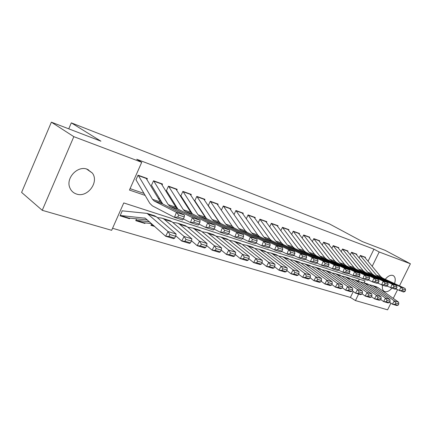 <?xml version="1.0" encoding="UTF-8"?>
<svg xmlns="http://www.w3.org/2000/svg" width="432" height="432" viewBox="0 0 432 432"><rect width="100%" height="100%" fill="white"/><g stroke="black" fill="none" stroke-linecap="round" stroke-linejoin="round"><path stroke-width="0.65" d="M87.232 169.225L92.308 173.016C99.468 182.023 87.415 198.083 76.486 194.022C73.391 192.991 71.199 190.949 69.898 187.904C65.41 178.286 77.593 165.245 87.232 169.225M385.263 279.304C387.871 276.107 390.393 274.806 392.823 275.416L393.255 275.605C395.339 277.004 395.771 279.661 394.54 283.576M391.91 288.203C389.448 291.011 387.088 292.151 384.831 291.627L384.194 291.341C382.547 290.245 382.001 288.182 382.547 285.152M390.906 303.151L387.601 309.83L355.45 300.569L358.619 294.079M112.558 228.28L350.411 297.437L355.45 300.569M364.111 282.852L365.029 280.973L123.763 202.932L111.661 230.315L42.244 210.314L73.823 136.663L141.718 162.302L129.449 190.064L145.141 195.404M73.823 136.663L51.381 122.17L21.6 192.407L42.244 210.314M146.934 179.572L147.382 178.556L138.024 175.176L136.015 179.717M162.113 184.999L162.545 184.032L153.517 180.77L151.529 185.225M176.758 190.242L177.174 189.313L168.458 186.165L166.498 190.539M190.895 195.307L191.3 194.416L182.882 191.376L180.949 195.669M204.557 200.2L204.952 199.341L196.814 196.403L194.902 200.621M217.766 204.935L218.144 204.109L210.281 201.269L208.391 205.411M230.542 209.515L230.909 208.715L223.301 205.967L221.432 210.038M242.903 213.948L243.259 213.176L235.894 210.519L234.052 214.52M254.875 218.241L255.22 217.496L248.087 214.92L246.305 218.765M266.468 222.399L266.809 221.681L259.897 219.186L258.19 222.853M277.711 226.433L278.041 225.736L271.345 223.317L269.703 226.822M288.614 230.348L288.932 229.667L282.436 227.324L280.859 230.677M299.187 234.144L299.5 233.485L293.198 231.206L291.681 234.419M309.452 237.827L309.755 237.184L303.637 234.976L302.179 238.059M319.421 241.407L319.718 240.786L313.778 238.637L312.368 241.596M329.103 244.885L329.395 244.28L323.622 242.195L322.261 245.036M338.515 248.265L338.801 247.671L333.191 245.646L331.873 248.378M347.663 251.548L347.944 250.976L342.49 249.005L341.221 251.635M356.567 254.745L356.837 254.189L351.529 252.272L350.303 254.804M151.648 223.673L150.919 225.304L154.791 226.492M143.953 222.761L144.92 223.457L135.761 220.644L136.566 218.84M350.411 297.437L353.3 291.514M358.414 281.027L359.343 279.131M145.174 222.896L144.92 223.457M129.805 218.149L129.546 218.732L120.053 215.811L122.035 211.324M368.048 261.274L373.95 249.172L136.739 159.262L141.718 162.302M130.075 188.644L143.964 193.401M158.193 198.266L159.602 198.752M173.594 203.537L174.679 203.909M188.438 208.618L189.227 208.888M202.759 213.521L203.267 213.694M365.224 257.861L365.488 257.31L360.326 255.447L359.138 257.893M51.381 122.17L100.921 141.188L71.307 122.861L68.753 128.839M71.307 122.861L329.497 223.949L362.421 241.612L385.15 250.344L410.4 263.779L399.476 285.844M397.526 289.78L393.26 298.393M373.95 249.172L379.193 251.991L410.4 263.779M372.2 266.301L379.193 251.991M159.392 200.254L160.801 200.734M174.809 205.502L175.9 205.875M189.675 210.562L190.463 210.832M204.012 215.444L204.52 215.617M128.579 218.02L129.546 218.732M88.528 169.771L88.322 170.24M364.419 256.921L380.722 276.615L382.628 278.095L405.13 288.441L400.864 287.021L402.613 289.04L402.008 290.482L404.995 291.46L405.599 290.023L402.613 289.04M404.995 291.46L403.618 292.021L395.696 288.927M402.008 290.482L399.346 290.628L400.864 287.021L378.329 276.642L376.423 275.157L360.283 255.539M405.599 290.023L405.13 288.441M389.594 302.211L392.359 304.193L394.286 300.845L373.831 286.319L372.287 285.471L369.257 284.791M395.771 303.053L394.999 304.393L398.012 305.3L398.785 303.966L395.771 303.053L394.286 300.845L398.585 302.162L378.157 287.701L375.457 286.481M398.012 305.3L396.668 305.483L392.359 304.193L394.999 304.393M398.585 302.162L398.785 303.966M355.752 253.795L372.06 273.683L373.966 275.173L396.538 285.584L392.153 284.126L393.919 286.168L393.304 287.631L396.382 288.641L396.992 287.183L393.919 286.168M396.382 288.641L395.01 289.213L386.851 286.022M393.304 287.631L390.614 287.782L392.153 284.126L369.544 273.683L367.632 272.182L351.486 252.358M396.992 287.183L396.538 285.584M346.842 250.576L363.145 270.664L365.056 272.165L387.698 282.641L383.184 281.14L384.971 283.214L384.345 284.699L387.515 285.736L388.136 284.256L384.971 283.214M387.515 285.736L386.154 286.33L381.623 284.85L377.741 283.03M384.345 284.699L381.623 284.85L383.184 281.14L360.504 270.632L358.592 269.12L342.446 249.091M388.136 284.256L387.698 282.641M337.684 247.271L353.975 267.554L355.887 269.077L378.599 279.612L373.945 278.068L375.754 280.168L375.122 281.675L378.383 282.744L379.01 281.243L375.754 280.168M378.383 282.744L377.028 283.354L372.368 281.837L368.361 279.947M375.122 281.675L372.368 281.837L373.945 278.068L351.205 267.494L349.288 265.966L333.148 245.727M379.01 281.243L378.599 279.612M328.266 243.869L344.536 264.357L346.453 265.891L369.22 276.496L364.424 274.898L366.25 277.025L365.612 278.559L368.971 279.661L369.608 278.138L366.25 277.025M368.971 279.661L367.632 280.292L362.826 278.726L358.69 276.772M365.612 278.559L362.826 278.726L364.424 274.898L341.631 264.265L339.714 262.726L323.584 242.271M369.608 278.138L369.22 276.496M380.673 299.473L383.551 301.552L385.495 298.15L364.991 283.5L363.447 282.641L360.331 281.95M387.002 300.391L386.219 301.752L389.324 302.686L390.101 301.331L387.002 300.391L385.495 298.15L389.923 299.506L369.441 284.92L366.736 283.694M389.324 302.686L387.985 302.881L383.551 301.552L386.219 301.752M389.923 299.506L390.101 301.331M371.482 296.654L374.479 298.831L376.445 295.38L355.903 280.595L354.359 279.731L351.146 279.029M377.968 297.653L377.179 299.036L380.376 299.997L381.159 298.62L377.968 297.653L376.445 295.38L381.002 296.779L360.482 282.058L357.772 280.822M380.376 299.997L379.048 300.202L374.479 298.831L377.179 299.036M381.002 296.779L381.159 298.62M362.016 293.749L365.137 296.033L367.124 292.529L346.55 277.603L345.001 276.734L341.696 276.026M368.663 294.835L367.87 296.233L371.158 297.227L371.952 295.828L368.663 294.835L367.124 292.529L371.822 293.965L351.259 279.11L348.543 277.868M371.158 297.227L369.846 297.443L365.137 296.033L367.87 296.233M371.822 293.965L371.952 295.828M352.264 290.747L355.514 293.15L357.523 289.586L336.917 274.531L335.367 273.65L331.96 272.932M359.078 291.924L358.274 293.35L361.665 294.37L362.47 292.95L359.078 291.924L357.523 289.586L362.362 291.065L341.771 276.08L339.044 274.828M361.665 294.37L360.364 294.602L355.514 293.15L358.274 293.35M362.362 291.065L362.47 292.95M318.573 240.37L334.816 261.068L336.733 262.613L359.554 273.278L354.607 271.631L356.454 273.791L355.806 275.346L359.273 276.485L359.921 274.936L356.454 273.791M359.273 276.485L357.944 277.133L352.987 275.519L348.71 273.494M355.806 275.346L352.987 275.519L354.607 271.631L331.765 260.933L329.848 259.384L313.74 238.707M359.921 274.936L359.554 273.278M342.203 287.653L345.595 290.174L347.62 286.556L326.997 271.361L325.447 270.475L321.932 269.746M349.196 288.927L348.386 290.374L351.88 291.427L352.69 289.985L349.196 288.927L347.62 286.556L352.609 288.085L331.997 272.954L329.265 271.701M351.88 291.427L350.59 291.67L345.595 290.174L348.386 290.374M352.609 288.085L352.69 289.985M308.599 236.768L324.805 257.677L326.722 259.232L349.585 269.962L344.482 268.261L346.351 270.454L345.697 272.036L349.272 273.208L349.925 271.636L346.351 270.454M349.272 273.208L347.954 273.883L342.841 272.214L338.423 270.108M345.697 272.036L342.841 272.214L344.482 268.261L321.602 257.504L319.685 255.938L303.61 235.04M349.925 271.636L349.585 269.962M331.83 284.456L335.362 287.107L337.414 283.43L316.78 268.094L315.22 267.208L311.602 266.463M339.007 285.838L338.18 287.307L341.788 288.392L342.608 286.929L339.007 285.838L337.414 283.43L342.554 285.001L321.926 269.741L319.194 268.477M341.788 288.392L340.513 288.652L335.362 287.107L338.18 287.307M342.554 285.001L342.608 286.929M298.323 233.059L314.485 254.178L316.402 255.749L339.304 266.539L334.039 264.789L335.923 267.008L335.259 268.618L338.947 269.827L339.611 268.229L335.923 267.008M338.947 269.827L337.646 270.524L332.37 268.801L327.796 266.614M335.259 268.618L332.37 268.801L334.039 264.789L311.121 253.973L309.209 252.391L293.171 231.266M339.611 268.229L339.304 266.539M321.116 281.151L324.799 283.943L326.873 280.201L306.239 264.73L304.684 263.833L300.947 263.077M328.487 282.647L327.656 284.143L331.376 285.26L332.208 283.775L328.487 282.647L326.873 280.201L332.186 281.826L311.548 266.425L308.815 265.156M331.376 285.26L330.124 285.536L324.799 283.943L327.656 284.143M332.186 281.826L332.208 283.775M287.739 229.235L303.847 250.576L305.759 252.164L328.687 263.007L323.249 261.198L325.161 263.455L324.486 265.086L328.293 266.339L328.968 264.713L325.161 263.455M328.293 266.339L327.008 267.057L321.559 265.28L316.829 263.002M324.486 265.086L321.559 265.28L323.249 261.198L300.316 250.322L298.399 248.729L282.415 227.372M328.968 264.713L328.687 263.007M310.057 277.738L313.897 280.676L315.997 276.869L295.369 261.257L293.814 260.356L289.953 259.589M317.628 279.353L316.791 280.876L320.63 282.031L321.467 280.519L317.628 279.353L315.997 276.869L321.478 278.548L300.85 263.007L298.112 261.733M320.63 282.031L319.394 282.323L313.897 280.676L316.791 280.876M321.478 278.548L321.467 280.519M276.831 225.299L292.869 246.856L294.781 248.459L317.725 259.357L312.104 257.488L314.037 259.778L313.351 261.441L317.293 262.732L317.974 261.079L314.037 259.778M317.293 262.732L316.024 263.477L310.397 261.641L305.489 259.27M313.351 261.441L310.397 261.641L312.104 257.488L289.159 246.559L287.248 244.955L271.323 223.36M317.974 261.079L317.725 259.357M298.636 274.201L302.638 277.301L304.76 273.429L284.153 257.672L282.604 256.765L278.613 255.992M306.412 275.951L305.564 277.501L309.533 278.694L310.381 277.155L306.412 275.951L304.76 273.429L310.424 275.162L289.807 259.481L287.069 258.196M309.533 278.694L308.313 279.002L302.638 277.301L305.564 277.501M310.424 275.162L310.381 277.155M265.583 221.238L281.54 243.022L283.446 244.636L306.396 255.587L300.591 253.66L302.546 255.982L301.849 257.672L305.921 259.006L306.612 257.326L302.546 255.982M305.921 259.006L304.673 259.778L298.852 257.877L293.771 255.409M301.849 257.672L298.852 257.877L300.591 253.66L277.641 242.676L275.74 241.056L259.88 219.218M306.612 257.326L306.396 255.587M286.826 270.545L291.001 273.812L293.15 269.87L272.576 253.973L271.026 253.06L266.9 252.277M294.818 272.435L293.96 274.012L298.064 275.243L298.922 273.677L294.818 272.435L293.15 269.87L299.003 271.663L278.413 255.841L275.675 254.551M298.064 275.243L296.87 275.567L291.001 273.812L293.96 274.012M299.003 271.663L298.922 273.677M253.978 217.048L269.843 239.058L271.744 240.683L294.683 251.694L288.679 249.696L290.655 252.056L289.953 253.773L294.16 255.155L294.862 253.444L290.655 252.056M294.16 255.155L292.934 255.949L286.918 253.989L281.642 251.413M289.953 253.773L286.918 253.989L288.679 249.696L265.745 238.664L263.849 237.028L248.076 214.947M294.862 253.444L294.683 251.694M274.612 266.755L278.969 270.205L281.14 266.198L260.615 250.155L259.065 249.232L254.799 248.438M282.836 268.796L281.966 270.4L286.211 271.679L287.075 270.086L282.836 268.796L281.14 266.198L287.194 268.051L266.647 252.077L263.914 250.787M286.211 271.679L285.039 272.025L278.969 270.205L281.966 270.4M287.194 268.051L287.075 270.086M242.001 212.722L257.753 234.959L259.648 236.606L282.571 247.66L276.356 245.592L278.354 247.995L277.641 249.745L281.999 251.17L282.712 249.431L278.354 247.995M281.999 251.17L280.795 251.996L274.568 249.966L269.093 247.271M277.641 249.745L274.568 249.966L276.356 245.592L253.449 234.511L251.559 232.864L235.888 210.535M282.712 249.431L282.571 247.66M261.97 262.829L266.522 266.474L268.715 262.391L248.254 246.202L246.71 245.279L242.287 244.474M270.432 265.037L269.552 266.668L273.942 267.991L274.822 266.366L270.432 265.037L268.715 262.391L274.984 264.308L254.486 248.195L251.759 246.893M273.942 267.991L272.803 268.353L266.522 266.474L269.552 266.668M274.984 264.308L274.822 266.366M229.63 208.251L245.257 230.731L247.147 232.389L270.032 243.491L263.596 241.348L265.621 243.783L264.892 245.565L269.406 247.045L270.13 245.273L265.621 243.783M269.406 247.045L268.229 247.898L261.781 245.797L256.09 242.984M264.892 245.565L261.781 245.797L263.596 241.348L240.732 230.224L238.853 228.56L223.295 205.972M270.13 245.273L270.032 243.491M248.881 258.757L253.638 262.613L255.852 258.455L235.472 242.12L233.933 241.191L229.354 240.381M257.591 261.139L256.7 262.807L261.252 264.173L262.138 262.521L257.591 261.139L255.852 258.455L262.343 260.437L241.915 244.183L239.193 242.876M261.252 264.173L260.134 264.557L253.638 262.613L256.7 262.807M262.343 260.437L262.138 262.521M216.848 203.639L232.335 226.352L234.214 228.02L257.045 239.171L250.376 236.952L252.423 239.425L251.689 241.24L256.365 242.773L257.094 240.97L252.423 239.425M219.807 222.809L208.089 205.227M256.365 242.773L255.22 243.659L248.535 241.483L242.617 238.534M251.689 241.24L248.535 241.483L250.376 236.952L227.578 225.785L225.704 224.105L210.292 201.274M257.094 240.97L257.045 239.171M235.321 254.524L240.289 258.611L242.53 254.372L222.242 237.897L220.709 236.957L215.968 236.142M244.291 257.105L243.389 258.8L248.103 260.221L248.999 258.536L244.291 257.105L242.53 254.372L249.253 256.43L228.917 240.025L226.201 238.718M248.103 260.221L247.023 260.626L240.289 258.611L243.389 258.8M249.253 256.43L248.999 258.536M203.634 198.866L218.959 221.821L220.828 223.506L243.589 234.689L236.671 232.389L238.745 234.911L238 236.758L242.843 238.345L243.589 236.509L238.745 234.911M206.388 218.484L194.638 200.459M242.843 238.345L241.731 239.263L234.803 237.006L228.641 233.917M238 236.758L234.803 237.006L236.671 232.389L213.953 221.189L212.096 219.494L196.857 196.42M243.589 236.509L243.589 234.689M206.642 245.533L212.101 250.16L214.396 245.759L221.627 247.968L221.265 250.123L216.2 248.584L215.276 250.349L220.347 251.872L221.265 250.123L226.449 254.464L228.722 250.144L208.553 233.523L207.025 232.578L202.106 231.757M230.499 252.925L229.592 254.653L234.479 256.122L235.386 254.405L230.499 252.925L228.722 250.144L235.688 252.277L215.46 235.726L212.755 234.414M234.479 256.122L233.431 256.554L226.449 254.464L229.592 254.653M235.688 252.277L235.386 254.405M189.961 193.93L205.108 217.129L206.96 218.83L229.63 230.045L222.458 227.659L224.554 230.224L223.798 232.103L228.825 233.755L229.581 231.881L224.554 230.224M192.402 213.878L180.716 195.523M228.825 233.755L227.75 234.706L220.563 232.367L214.142 229.117M223.798 232.103L220.563 232.367L222.458 227.659L199.843 216.427L197.996 214.72L182.952 191.398M229.581 231.881L229.63 230.045M216.2 248.584L214.396 245.759L194.368 228.992L192.85 228.042L187.742 227.216M221.627 247.968L201.523 231.277L198.833 229.959M220.347 251.872L219.343 252.331L212.101 250.16L215.276 250.349M175.819 188.822L190.76 212.269L192.596 213.98L215.152 225.229L207.7 222.75L209.828 225.353L209.056 227.275L214.277 228.987L215.044 227.081L209.828 225.353M177.865 209.039L166.309 190.42M214.277 228.987L213.241 229.981L205.778 227.545L199.076 224.132M209.056 227.275L205.778 227.545L207.7 222.75L185.215 211.491L183.384 209.768L168.556 186.203M215.044 227.081L215.152 225.229M151.07 224.975L153.452 225.288M191.468 240.748L197.208 245.695L199.53 241.202L179.663 224.294L178.157 223.339L176.407 222.88L172.849 222.518M201.355 244.085L200.421 245.884L205.686 247.466L206.615 245.678L201.355 244.085L199.53 241.202L207.031 243.502L187.083 226.665L184.41 225.342M205.686 247.466L204.725 247.952L197.208 245.695L200.421 245.884M207.031 243.502L206.615 245.678M161.163 183.53L175.878 207.225L177.692 208.953L200.113 220.228L192.375 217.652L194.524 220.298L193.741 222.259L199.168 224.035L199.946 222.091L194.524 220.298M162.783 204.017L151.384 185.134M199.168 224.035L198.169 225.072L190.42 222.545L183.422 218.943M193.741 222.259L190.42 222.545L192.375 217.652L170.035 206.372L168.232 204.638L153.641 180.814M199.946 222.091L200.113 220.228M135.913 220.304L149.558 221.8M175.716 235.764L181.737 241.061L184.086 236.477L164.414 219.418L162.918 218.462L161.179 218.009L157.399 217.642M185.938 239.409L184.993 241.24L190.463 242.887L191.398 241.067L185.938 239.409L184.086 236.477L191.884 238.864L172.109 221.881L169.452 220.558M136.242 220.396L144.083 222.777L151.54 223.576M190.463 242.887L189.545 243.4L181.737 241.061L184.993 241.24M191.884 238.864L191.398 241.067M145.984 178.049L160.439 201.998L162.232 203.737L184.486 215.028L176.445 212.35L178.616 215.044L177.822 217.042L183.465 218.894L184.253 216.907L178.616 215.044M183.465 218.894L182.515 219.969L174.452 217.339L152.383 205.864L149.72 203.218L135.913 179.653M177.822 217.042L174.452 217.339L176.445 212.35L154.283 201.058L152.501 199.309L138.181 175.235M184.253 216.907L184.486 215.028M120.204 215.465L145.287 218.219L165.656 236.239L168.037 231.557L147.107 213.403L121.937 210.805M169.911 234.544L168.955 236.417L174.641 238.129L175.592 236.266L169.911 234.544L168.037 231.557L176.137 234.041L156.573 216.918L153.938 215.59M120.566 215.568L128.682 218.036L147.506 219.964M174.641 238.129L173.777 238.675L165.656 236.239L168.955 236.417M176.137 234.041L175.592 236.266M380.722 276.615L376.423 275.157M382.628 278.095L378.329 276.642M364.721 257.251L360.418 255.695M373.831 286.319L378.157 287.701M372.06 273.683L367.632 272.182M373.966 275.173L369.544 273.683M356.054 254.124L351.632 252.526M363.145 270.664L358.592 269.12M365.056 272.165L360.504 270.632M347.144 250.911L342.598 249.269M353.975 267.554L349.288 265.966M355.887 269.077L351.205 267.494M337.986 247.606L333.31 245.921M344.536 264.357L339.714 262.726M346.453 265.891L341.631 264.265M328.568 244.21L323.757 242.471M364.991 283.5L369.441 284.92M355.903 280.595L360.482 282.058M346.55 277.603L351.259 279.11M336.917 274.531L341.771 276.08M334.816 261.068L329.848 259.384M336.733 262.613L331.765 260.933M318.875 240.71L313.924 238.923M326.997 271.361L331.997 272.954M324.805 257.677L319.685 255.938M326.722 259.232L321.602 257.504M308.902 237.114L303.804 235.273M316.78 268.094L321.926 269.741M314.485 254.178L309.209 252.391M316.402 255.749L311.121 253.973M298.625 233.404L293.371 231.514M306.239 264.73L311.548 266.425M303.847 250.576L298.399 248.729M305.759 252.164L300.316 250.322M288.041 229.586L282.631 227.637M295.369 261.257L300.85 263.007M292.869 246.856L287.248 244.955M294.781 248.459L289.159 246.559M277.133 225.655L271.55 223.641M284.153 257.672L289.807 259.481M281.54 243.022L275.74 241.056M283.446 244.636L277.641 242.676M265.88 221.594L260.123 219.515M272.576 253.973L278.413 255.841M269.843 239.058L263.849 237.028M271.744 240.683L265.745 238.664M254.275 217.409L248.33 215.266M260.615 250.155L266.647 252.077M257.753 234.959L251.559 232.864M259.648 236.606L253.449 234.511M242.293 213.084L236.158 210.87M248.254 246.202L254.486 248.195M245.257 230.731L238.853 228.56M247.147 232.389L240.732 230.224M229.921 208.624L223.582 206.334M235.472 242.12L241.915 244.183M232.335 226.352L225.704 224.105M234.214 228.02L227.578 225.785M217.139 204.012L210.584 201.647M222.242 237.897L228.917 240.025M218.959 221.821L212.096 219.494M220.828 223.506L213.953 221.189M203.92 199.244L197.143 196.798M208.553 233.523L215.46 235.726M205.108 217.129L197.996 214.72M206.96 218.83L199.843 216.427M190.247 194.308L183.233 191.781M194.368 228.992L201.523 231.277M190.76 212.269L183.384 209.768M192.596 213.98L185.215 211.491M176.099 189.205L168.836 186.586M179.663 224.294L187.083 226.665M151.578 225.083L154.078 225.855M175.878 207.225L168.232 204.638M177.692 208.953L170.035 206.372M161.444 183.919L153.916 181.202M164.414 219.418L172.109 221.881M136.447 220.428L144.083 222.777M160.439 201.998L152.501 199.309M162.232 203.737L154.283 201.058M146.254 178.438L138.451 175.624M144.185 217.933L145.595 218.376M148.581 214.364L156.573 216.918M120.771 215.6L128.682 218.036M92.308 173.016L86.578 169.02M372.287 285.471L376.618 286.853M363.447 282.641L367.902 284.067M354.359 279.731L358.933 281.194M345.001 276.734L349.709 278.246M335.367 273.65L340.216 275.206M325.447 270.475L330.442 272.079M315.22 267.208L320.371 268.855M304.684 263.833L309.992 265.534M293.814 260.356L299.29 262.105M282.604 256.765L288.252 258.574M271.026 253.06L276.858 254.929M259.065 249.232L265.091 251.165M246.71 245.279L252.936 247.271M233.933 241.191L240.376 243.254M220.709 236.957L227.378 239.09M207.025 232.578L213.926 234.787M192.85 228.042L200 230.332M178.157 223.339L185.571 225.715M151.367 225.056L154.132 225.904M162.918 218.462L170.608 220.925M147.107 213.403L155.088 215.957"/></g></svg>
